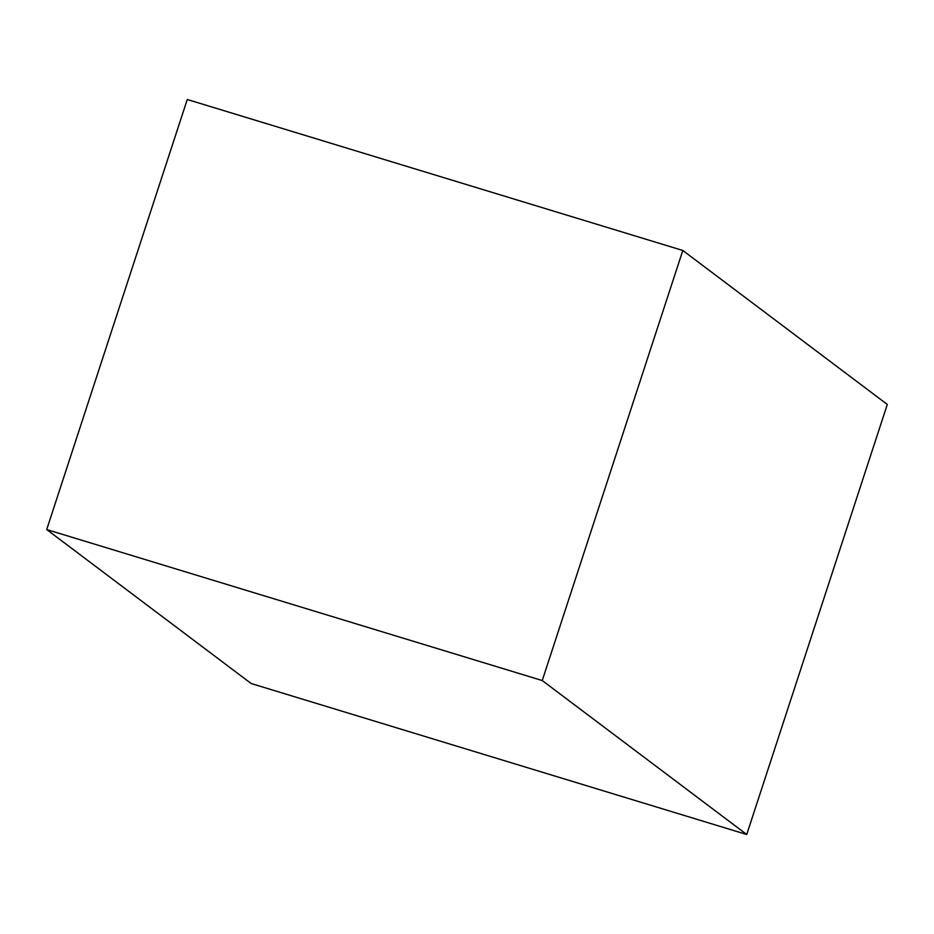 <?xml version="1.0" encoding="UTF-8"?>
<svg xmlns="http://www.w3.org/2000/svg" width="934" height="934" viewBox="0 0 934 934"><rect width="100%" height="100%" fill="white"/><g stroke="black" fill="none" stroke-linecap="round" stroke-linejoin="round"><path stroke-width="1.4" d="M682.812 250.475L187.267 99.494L46.7 529.555L251.188 683.525L746.733 834.506L887.3 404.445L682.812 250.475L542.245 680.547L46.7 529.555M746.733 834.506L542.245 680.547"/></g></svg>
